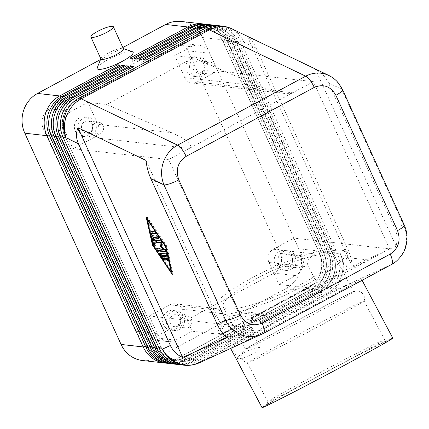 <?xml version="1.0" encoding="UTF-8"?>
<svg xmlns="http://www.w3.org/2000/svg" width="429" height="429" viewBox="0 0 429 429"><rect width="100%" height="100%" fill="white"/><g stroke="black" fill="none" stroke-linecap="round" stroke-linejoin="round"><path stroke-width="0.32" stroke-dasharray="2.15 1.61" d="M316.865 312.607A61.154 1.121 -28 0 0 353.662 291.87A61.154 1.121 -28 0 0 282.432 328.469A61.154 1.121 -28 0 0 245.629 349.206A61.154 1.121 -28 0 0 316.865 312.607M391.484 264.478L329.252 292.948L201.142 361.915L263.374 333.451L391.484 264.478C398.225 260.698 402.81 254.955 405.228 247.254C407.411 239.462 406.783 231.896 403.346 224.539A12.339 2.461 155.5 0 1 404.241 224.984M342.524 89.581A12.339 2.461 -24.5 0 0 341.682 89.232C339.076 83.264 335.054 78.807 329.617 75.858M328.523 82.899C326.008 77.515 321.637 72.951 315.422 69.203L247.415 36.492C250.751 38.851 253.657 42.712 256.129 48.075L348.075 249.828C350.509 255.234 351.86 260.714 352.134 266.27L396.069 246.171C397.662 239.763 397.254 233.853 394.846 228.432L328.523 82.899L341.682 89.232L403.346 224.539L394.846 228.432M166.039 363.132A29.612 27.536 96.4 0 0 180.03 359.995L237.886 328.845L237.746 325.906L179.89 357.057A26.158 24.324 -83.6 0 1 166.329 359.727A26.158 24.324 -83.6 0 1 161.288 358.564A26.158 24.324 -83.6 0 1 147.356 345.522L51.083 134.272A26.158 24.324 -83.6 0 1 49.984 114.328A26.158 24.324 -83.6 0 1 62.361 99.158L120.393 68.029L62.537 99.179A26.158 24.324 96.4 0 0 50.166 114.35A26.158 24.324 96.4 0 0 51.265 134.293L147.538 345.543A26.158 24.324 96.4 0 0 161.47 358.58A26.158 24.324 96.4 0 0 166.511 359.743A26.158 24.324 96.4 0 0 180.067 357.078L237.923 325.927L240.594 329.15L182.738 360.301A29.612 27.536 -83.6 0 1 167.385 363.32M170.549 363.642A29.612 27.536 96.4 0 0 184.545 360.505L242.396 329.354L242.256 326.415L184.4 357.566A26.158 24.324 -83.6 0 1 170.844 360.231A26.158 24.324 -83.6 0 1 165.803 359.073A26.158 24.324 -83.6 0 1 151.871 346.031L55.598 134.781A26.158 24.324 -83.6 0 1 54.499 114.838A26.158 24.324 -83.6 0 1 66.87 99.667L124.726 68.517L67.053 99.689A26.158 24.324 96.4 0 0 54.676 114.854A26.158 24.324 96.4 0 0 55.781 134.803L152.054 346.053A26.158 24.324 96.4 0 0 165.98 359.089A26.158 24.324 96.4 0 0 171.026 360.253A26.158 24.324 96.4 0 0 184.583 357.582L242.439 326.437L245.104 329.66L187.253 360.81A29.612 27.536 -83.6 0 1 171.9 363.83M175.064 364.151A29.612 27.536 96.4 0 0 189.055 361.009L246.911 329.863L246.772 326.925L188.916 358.076A26.158 24.324 -83.6 0 1 175.359 360.741A26.158 24.324 -83.6 0 1 170.318 359.577A26.158 24.324 -83.6 0 1 156.387 346.541L60.114 135.291A26.158 24.324 -83.6 0 1 59.009 115.342A26.158 24.324 -83.6 0 1 71.386 100.177L129.242 69.026L71.568 100.193A26.158 24.324 96.4 0 0 59.191 115.363A26.158 24.324 96.4 0 0 60.296 135.312L156.564 346.562A26.158 24.324 96.4 0 0 170.495 359.599A26.158 24.324 96.4 0 0 175.536 360.762A26.158 24.324 96.4 0 0 189.098 358.092L246.954 326.946L249.619 330.169L191.763 361.315A29.612 27.536 -83.6 0 1 176.416 364.339M179.579 364.655A29.612 27.536 96.4 0 0 193.57 361.518L251.426 330.373L251.287 327.434L193.431 358.58A26.158 24.324 -83.6 0 1 179.869 361.25A26.158 24.324 -83.6 0 1 174.828 360.087A26.158 24.324 -83.6 0 1 160.896 347.05L64.629 135.8A26.158 24.324 -83.6 0 1 63.524 115.851A26.158 24.324 -83.6 0 1 75.901 100.681L133.757 69.536L76.078 100.702A26.158 24.324 96.4 0 0 63.706 115.873A26.158 24.324 96.4 0 0 64.806 135.821L161.079 347.066A26.158 24.324 96.4 0 0 175.011 360.108A26.158 24.324 96.4 0 0 180.051 361.272A26.158 24.324 96.4 0 0 193.613 358.601L251.464 327.456L254.134 330.679L196.278 361.824A29.612 27.536 -83.6 0 1 180.931 364.848M132.652 58.419L132.792 61.358L190.648 30.207A26.158 24.324 -83.6 0 1 204.204 27.536A26.158 24.324 -83.6 0 1 209.245 28.7A26.158 24.324 -83.6 0 1 223.177 41.742L319.449 252.987A26.158 24.324 -83.6 0 1 320.554 272.935A26.158 24.324 -83.6 0 1 308.178 288.106L250.322 319.251L252.992 322.479L250.284 322.174L308.14 291.023A29.612 27.536 96.4 0 0 322.147 273.852A29.612 27.536 96.4 0 0 320.897 251.271L224.63 40.02A29.612 27.536 96.4 0 0 208.853 25.257A29.612 27.536 96.4 0 0 204.499 24.131M205.856 24.249A29.612 27.536 -83.6 0 1 211.561 25.563A29.612 27.536 -83.6 0 1 227.338 40.326L323.605 251.576A29.612 27.536 -83.6 0 1 324.855 274.158A29.612 27.536 -83.6 0 1 310.848 291.329L252.992 322.479M250.284 322.174L250.145 319.235L307.995 288.084L308.14 291.023L286.02 288.529A29.612 27.536 96.4 0 0 300.027 271.359A29.612 27.536 96.4 0 0 298.782 248.777L320.897 251.271L319.267 252.971L223 41.72A26.158 24.324 96.4 0 0 209.068 28.679A26.158 24.324 96.4 0 0 204.027 27.52A26.158 24.324 96.4 0 0 190.465 30.186L132.609 61.336L129.944 58.113M210.371 24.759A29.612 27.536 -83.6 0 1 216.077 26.072A29.612 27.536 -83.6 0 1 231.848 40.835L328.121 252.08A29.612 27.536 -83.6 0 1 329.365 274.662A29.612 27.536 -83.6 0 1 315.358 291.838L257.502 322.983L254.794 322.678L312.65 291.532A29.612 27.536 96.4 0 0 326.657 274.362A29.612 27.536 96.4 0 0 325.413 251.775L229.14 40.53L227.338 40.326L223.177 41.742L224.63 40.02L202.509 37.527A29.612 27.536 96.4 0 0 186.738 22.764A29.612 27.536 96.4 0 0 181.033 21.45M254.794 322.678L254.654 319.744L312.51 288.594L312.65 291.532L310.848 291.329L307.995 288.084A26.158 24.324 96.4 0 0 320.372 272.914A26.158 24.324 96.4 0 0 319.267 252.971L323.605 251.576L325.413 251.775L323.782 253.475L227.515 42.23A26.158 24.324 96.4 0 0 213.583 29.188A26.158 24.324 96.4 0 0 208.537 28.024A26.158 24.324 96.4 0 0 194.981 30.695L137.124 61.846L134.459 58.623M214.886 25.263A29.612 27.536 -83.6 0 1 220.592 26.582A29.612 27.536 -83.6 0 1 236.363 41.345L332.636 252.59A29.612 27.536 -83.6 0 1 333.88 275.171A29.612 27.536 -83.6 0 1 319.873 292.347L262.017 323.493L259.309 323.187L259.17 320.249L317.026 289.103A26.158 24.324 96.4 0 0 329.397 273.933A26.158 24.324 96.4 0 0 328.298 253.984L232.025 42.739A26.158 24.324 96.4 0 0 218.093 29.698A26.158 24.324 96.4 0 0 213.052 28.534A26.158 24.324 96.4 0 0 199.496 31.204L141.64 62.35L138.969 59.127M219.396 25.772A29.612 27.536 -83.6 0 1 225.107 27.091A29.612 27.536 -83.6 0 1 240.878 41.854L337.146 253.099A29.612 27.536 -83.6 0 1 338.395 275.681A29.612 27.536 -83.6 0 1 324.388 292.857L266.532 324.002L263.824 323.697L321.68 292.551A29.612 27.536 96.4 0 0 335.687 275.375A29.612 27.536 96.4 0 0 334.438 252.794L238.17 41.549A29.612 27.536 96.4 0 0 222.399 26.786A29.612 27.536 96.4 0 0 218.039 25.66M259.309 323.187L317.165 292.042A29.612 27.536 96.4 0 0 331.172 274.866A29.612 27.536 96.4 0 0 329.928 252.284L233.655 41.039A29.612 27.536 96.4 0 0 217.884 26.276A29.612 27.536 96.4 0 0 213.524 25.15M137.167 58.923L137.307 61.862L195.163 30.716A26.158 24.324 -83.6 0 1 208.719 28.046A26.158 24.324 -83.6 0 1 213.76 29.21A26.158 24.324 -83.6 0 1 227.692 42.251L323.965 253.496A26.158 24.324 -83.6 0 1 325.064 273.445A26.158 24.324 -83.6 0 1 312.693 288.615L254.837 319.761L257.502 322.983M141.677 59.433L141.817 62.371L199.673 31.226A26.158 24.324 -83.6 0 1 213.234 28.555A26.158 24.324 -83.6 0 1 218.275 29.719A26.158 24.324 -83.6 0 1 232.207 42.761L233.655 41.039L231.848 40.835L227.515 42.23L229.14 40.53A29.612 27.536 96.4 0 0 213.369 25.767A29.612 27.536 96.4 0 0 209.014 24.641M263.824 323.697L263.685 320.758L321.541 289.613L321.68 292.551L319.873 292.347L317.026 289.103L317.165 292.042L315.358 291.838L312.51 288.594A26.158 24.324 96.4 0 0 324.887 273.423A26.158 24.324 96.4 0 0 323.782 253.475L328.121 252.08L329.928 252.284L328.48 254.006A26.158 24.324 -83.6 0 1 329.579 273.954A26.158 24.324 -83.6 0 1 317.203 289.125L259.352 320.27L262.017 323.493M146.192 59.942L146.332 62.881L204.188 31.735A26.158 24.324 -83.6 0 1 217.75 29.065A26.158 24.324 -83.6 0 1 222.79 30.228A26.158 24.324 -83.6 0 1 236.722 43.265L332.99 254.515A26.158 24.324 -83.6 0 1 334.094 274.463A26.158 24.324 -83.6 0 1 321.718 289.634L263.862 320.779L266.532 324.002M286.02 288.529L157.91 357.502L180.03 359.995L179.89 357.057L182.738 360.301L184.545 360.505L184.583 357.582L187.253 360.81L189.055 361.009L189.098 358.092L191.763 361.315L193.57 361.518L193.431 358.58L196.278 361.824L199.303 362.167L327.413 293.195L324.388 292.857L321.541 289.613A26.158 24.324 96.4 0 0 333.912 274.442A26.158 24.324 96.4 0 0 332.813 254.494L236.54 43.249A26.158 24.324 96.4 0 0 222.608 30.207A26.158 24.324 96.4 0 0 217.567 29.043A26.158 24.324 96.4 0 0 204.006 31.714L146.15 62.859L143.484 59.636M87.924 102.365L106.703 104.478L193.484 57.759L258.451 85.956C265.615 89.028 272.549 91.254 279.247 92.626L284.084 93.393C288.175 93.844 291.05 93.64 292.701 92.782L189.387 148.402L93.699 137.618A9.872 9.181 96.4 0 0 98.37 131.896A9.872 9.181 96.4 0 0 97.951 124.367L171.67 132.674C178.759 135.789 184.079 138.883 187.623 141.956C190.953 144.986 191.543 147.131 189.387 148.402L168.726 159.529L73.037 148.745L65.015 131.14A14.806 13.766 -83.6 0 1 71.396 111.261L87.924 102.365L97.951 124.367M258.451 85.956L184.733 77.644A9.872 9.181 96.4 0 0 189.993 82.566A9.872 9.181 96.4 0 0 191.897 83.006A9.872 9.181 96.4 0 0 197.013 81.998L292.701 92.782L313.363 81.66L389.58 248.895L293.886 238.111L301.909 255.716A14.806 13.766 -83.6 0 1 295.533 275.595L279 284.491L268.972 262.489L308.467 266.94C307.234 264.259 307.303 261.77 308.671 259.481C310.703 256.628 313.304 254.837 316.473 254.107C334.443 249.276 344.803 248.863 347.549 252.869L347.881 254.944L346.975 257.55C346.251 258.666 345.876 260.709 345.844 263.669L346.932 269.262C338.862 274.372 326.437 281.456 309.652 290.508C292.675 299.63 276.035 308.199 259.727 316.211L267.219 314.243C267.734 314.312 267.197 314.779 265.605 315.642L389.58 248.895M177.874 326.104A6.07 5.641 -83.6 0 1 174.732 326.721A6.07 5.641 -83.6 0 1 169.836 321.788A6.07 5.641 -83.6 0 1 172.941 315.283A6.07 5.641 -83.6 0 1 176.088 314.661A6.07 5.641 -83.6 0 1 180.979 319.594A6.07 5.641 -83.6 0 1 177.874 326.104M188.706 327.322A6.07 5.641 -83.6 0 1 185.564 327.944A6.07 5.641 -83.6 0 1 180.673 323.01A6.07 5.641 -83.6 0 1 183.778 316.5A6.07 5.641 -83.6 0 1 186.921 315.883A6.07 5.641 -83.6 0 1 191.811 320.817A6.07 5.641 -83.6 0 1 188.706 327.322M167.787 311.481A9.872 9.181 96.4 0 0 162.736 322.066A9.872 9.181 96.4 0 0 170.694 330.094A9.872 9.181 96.4 0 0 175.81 329.086A9.872 9.181 96.4 0 0 180.861 318.5A9.872 9.181 96.4 0 0 172.903 310.478A9.872 9.181 96.4 0 0 167.787 311.481M179.419 329.493A9.872 9.181 -83.6 0 1 174.303 330.502A9.872 9.181 -83.6 0 1 166.345 322.474A9.872 9.181 -83.6 0 1 171.396 311.888A9.872 9.181 -83.6 0 1 176.512 310.886A9.872 9.181 -83.6 0 1 184.47 318.908A9.872 9.181 -83.6 0 1 179.419 329.493M201.206 72.388A6.07 5.641 -83.6 0 1 198.059 73.01A6.07 5.641 -83.6 0 1 193.168 68.072A6.07 5.641 -83.6 0 1 196.273 61.567A6.07 5.641 -83.6 0 1 199.415 60.95A6.07 5.641 -83.6 0 1 204.306 65.884A6.07 5.641 -83.6 0 1 201.206 72.388M212.039 73.611A6.07 5.641 -83.6 0 1 208.891 74.228A6.07 5.641 -83.6 0 1 204 69.294A6.07 5.641 -83.6 0 1 207.105 62.79A6.07 5.641 -83.6 0 1 210.253 62.167A6.07 5.641 -83.6 0 1 215.143 67.101A6.07 5.641 -83.6 0 1 212.039 73.611M191.114 57.77A9.872 9.181 96.4 0 0 186.068 68.356A9.872 9.181 96.4 0 0 194.021 76.378A9.872 9.181 96.4 0 0 199.136 75.375A9.872 9.181 96.4 0 0 204.188 64.79A9.872 9.181 96.4 0 0 196.23 56.762A9.872 9.181 96.4 0 0 191.114 57.77M202.751 75.777A9.872 9.181 -83.6 0 1 197.635 76.786A9.872 9.181 -83.6 0 1 189.677 68.763A9.872 9.181 -83.6 0 1 194.728 58.178A9.872 9.181 -83.6 0 1 199.844 57.17A9.872 9.181 -83.6 0 1 207.797 65.192A9.872 9.181 -83.6 0 1 202.751 75.777M289.452 266.034A6.07 5.641 -83.6 0 1 286.309 266.65A6.07 5.641 -83.6 0 1 281.419 261.717A6.07 5.641 -83.6 0 1 284.518 255.212A6.07 5.641 -83.6 0 1 287.666 254.59A6.07 5.641 -83.6 0 1 292.557 259.524A6.07 5.641 -83.6 0 1 289.452 266.034M300.284 267.251A6.07 5.641 -83.6 0 1 297.141 267.873A6.07 5.641 -83.6 0 1 292.251 262.939A6.07 5.641 -83.6 0 1 295.356 256.429A6.07 5.641 -83.6 0 1 298.498 255.813A6.07 5.641 -83.6 0 1 303.389 260.746A6.07 5.641 -83.6 0 1 300.284 267.251M279.365 251.41A9.872 9.181 96.4 0 0 274.313 261.996A9.872 9.181 96.4 0 0 282.271 270.023A9.872 9.181 96.4 0 0 287.387 269.015A9.872 9.181 96.4 0 0 292.439 258.43A9.872 9.181 96.4 0 0 284.481 250.407A9.872 9.181 96.4 0 0 279.365 251.41M290.996 269.423A9.872 9.181 -83.6 0 1 285.88 270.431A9.872 9.181 -83.6 0 1 277.928 262.403A9.872 9.181 -83.6 0 1 282.974 251.818A9.872 9.181 -83.6 0 1 288.09 250.815A9.872 9.181 -83.6 0 1 296.048 258.837A9.872 9.181 -83.6 0 1 290.996 269.423M89.623 132.459A6.07 5.641 -83.6 0 1 86.481 133.081A6.07 5.641 -83.6 0 1 81.59 128.142A6.07 5.641 -83.6 0 1 84.695 121.638A6.07 5.641 -83.6 0 1 87.838 121.021A6.07 5.641 -83.6 0 1 92.728 125.954A6.07 5.641 -83.6 0 1 89.623 132.459M100.461 133.682A6.07 5.641 -83.6 0 1 97.313 134.298A6.07 5.641 -83.6 0 1 92.423 129.365A6.07 5.641 -83.6 0 1 95.528 122.86A6.07 5.641 -83.6 0 1 98.67 122.238A6.07 5.641 -83.6 0 1 103.566 127.172A6.07 5.641 -83.6 0 1 100.461 133.682M79.537 117.841A9.872 9.181 96.4 0 0 74.485 128.427A9.872 9.181 96.4 0 0 82.443 136.449A9.872 9.181 96.4 0 0 87.559 135.446A9.872 9.181 96.4 0 0 92.61 124.86A9.872 9.181 96.4 0 0 84.652 116.833A9.872 9.181 96.4 0 0 79.537 117.841M91.173 135.848A9.872 9.181 -83.6 0 1 86.052 136.856A9.872 9.181 -83.6 0 1 78.099 128.834A9.872 9.181 -83.6 0 1 83.151 118.248A9.872 9.181 -83.6 0 1 88.267 117.24A9.872 9.181 -83.6 0 1 96.219 125.263A9.872 9.181 -83.6 0 1 91.173 135.848M100.933 58.998A12.339 2.461 155.5 0 1 100.96 58.435A12.339 2.461 155.5 0 1 107.647 53.373A12.339 2.461 155.5 0 1 122.946 48.418A12.339 2.461 155.5 0 1 123.386 48.767M97.249 67.771A19.745 3.936 155.5 0 1 107.947 59.669A19.745 3.936 155.5 0 1 132.427 51.737M234.003 330.636A12.339 2.461 155.5 0 1 249.742 326.029A12.339 2.461 155.5 0 1 249.716 326.587A12.339 2.461 155.5 0 1 243.029 331.655A12.339 2.461 155.5 0 1 227.729 336.609A12.339 2.461 155.5 0 1 227.29 336.261A12.339 2.461 155.5 0 1 234.003 330.636M242.728 325.354A19.745 3.936 -24.5 0 0 253.426 317.256A19.745 3.936 -24.5 0 0 246.23 316.425A19.745 3.936 -24.5 0 0 228.287 323.729A19.745 3.936 -24.5 0 0 218.248 333.285A19.745 3.936 -24.5 0 0 242.728 325.354M244.031 352.638A12.339 2.461 155.5 0 1 259.77 348.032A12.339 2.461 155.5 0 1 253.056 353.657A12.339 2.461 155.5 0 1 237.317 358.263A12.339 2.461 155.5 0 1 244.031 352.638M259.727 316.211L254.22 312.998L251.533 312.473L243.661 313.17C225.692 318.002 215.331 318.415 212.58 314.409L212.248 312.333L213.159 309.733L215.744 308.44L217.047 308.81C218.667 309.491 220.211 311.105 221.686 313.663L229.81 328.973L267.648 309.121L316.597 282.255L308.467 266.94M221.686 313.663L182.191 309.212A9.872 9.181 96.4 0 0 176.93 304.29A9.872 9.181 96.4 0 0 175.032 303.85A9.872 9.181 96.4 0 0 169.911 304.858L213.159 309.733M346.975 257.55L368.919 260.022L357.813 265.02L346.932 269.262M316.473 254.107L273.225 249.238A9.872 9.181 96.4 0 0 268.559 254.96A9.872 9.181 96.4 0 0 268.972 262.489M344.857 362.097A66.087 1.212 -28 0 0 384.625 339.682A66.087 1.212 -28 0 0 384.604 339.671A66.087 1.212 -28 0 0 307.641 379.236A66.087 1.212 -28 0 0 267.873 401.619A66.087 1.212 -28 0 0 267.873 401.646A66.087 1.212 -28 0 0 344.857 362.097M346.707 363.953A68.554 1.255 -28 0 0 387.939 340.69A68.554 1.255 -28 0 0 308.102 381.735A68.554 1.255 -28 0 0 266.849 404.955A68.554 1.255 -28 0 0 346.707 363.953M324.308 323.38A66.087 1.212 -28 0 0 364.082 300.997A66.087 1.212 -28 0 0 364.082 300.97A66.087 1.212 -28 0 0 287.098 340.519A66.087 1.212 -28 0 0 247.329 362.929A66.087 1.212 -28 0 0 247.351 362.945A66.087 1.212 -28 0 0 324.308 323.38M306.478 284.529C266.516 306.419 214.602 321.525 211.406 312.189C208.103 306.724 224.973 292.396 251.297 278.308C291.259 256.419 343.173 241.312 346.369 250.649C349.673 256.113 332.802 270.442 306.478 284.529M392.803 338.138A74.035 1.357 -28 0 0 306.563 382.443A74.035 1.357 -28 0 0 262.012 407.55M274.989 322.951C248.697 337.097 229.869 347.731 230.459 348.091C229.52 349.635 276.63 325.482 316.736 303.855C343.023 289.709 361.856 279.075 361.266 278.716C362.199 277.172 315.09 301.324 274.989 322.951M301.678 283.987C324.892 271.101 335.88 261.77 334.631 256C331.987 248.294 289.108 260.768 256.097 278.85C232.883 291.741 221.895 301.067 223.144 306.837C225.788 314.548 268.667 302.07 301.678 283.987M229.81 328.973L221.107 334.47L307.888 287.746L316.597 282.255M279 284.491L307.888 287.746M221.107 334.47L192.219 331.215L175.686 340.117A14.806 13.766 -83.6 0 1 168.012 341.623A14.806 13.766 -83.6 0 1 157.271 333.585L149.249 315.98L169.911 304.858M182.191 309.212L192.219 331.215M273.225 249.238L293.886 238.111M184.733 77.644L174.705 55.641L191.237 46.74A14.806 13.766 -83.6 0 1 198.911 45.233A14.806 13.766 -83.6 0 1 209.652 53.271L217.675 70.876L197.013 81.998M193.484 57.759L174.705 55.641M93.699 137.618L73.037 148.745M106.703 104.478L171.67 132.674M154.022 337.671L273.863 273.15A14.806 13.766 96.4 0 0 280.244 253.276L187.988 50.831A14.806 13.766 96.4 0 0 177.247 42.787A14.806 13.766 96.4 0 0 169.573 44.3L49.726 108.821A14.806 13.766 96.4 0 0 43.345 128.7L135.607 331.145A14.806 13.766 96.4 0 0 146.348 339.183A14.806 13.766 96.4 0 0 154.022 337.671L175.686 340.117M149.249 315.98L244.943 326.764L265.605 315.642L243.661 313.17M168.726 159.529L244.943 326.764M217.675 70.876L313.363 81.66M256.129 48.075L243.903 42.192L240.878 41.854L236.54 43.249L238.17 41.549L236.363 41.345L232.207 42.761L328.48 254.006L332.636 252.59L334.438 252.794L332.99 254.515L337.146 253.099L340.17 253.442L348.075 249.828M100.515 59.556L122.828 47.539M251.426 330.373L254.134 330.679M246.911 329.863L249.619 330.169M242.396 329.354L245.104 329.66M237.886 328.845L240.594 329.15M202.509 37.527L298.782 248.777M132.094 67.53L133.757 69.536M133.934 69.557L133.794 66.618M127.585 67.026L129.242 69.026M129.424 69.048L129.279 66.109M123.069 66.516L124.726 68.517M124.909 68.538L124.769 65.599M118.554 66.007L120.211 68.007M142.562 360.521A29.612 27.536 96.4 0 0 157.91 357.502M120.393 68.029L120.254 65.09M164.334 255.732L165.621 258.564A1.233 0.381 -118.3 0 0 166.656 259.701A1.233 0.381 -118.3 0 0 166.522 258.66L165.02 255.362M161.835 255.464L164.162 258.918A1.233 0.381 -118.3 0 0 164.892 259.497A1.233 0.381 -118.3 0 0 164.446 257.909L162.543 255.083M167.433 258.848A1.233 0.381 -118.3 0 0 168.425 259.899A1.233 0.381 -118.3 0 0 168.484 259.406L167.519 255.121A1.233 0.381 -118.3 0 0 166.377 253.426L160.757 252.794A1.233 0.381 -118.3 0 0 160.671 252.81A1.233 0.381 -118.3 0 0 160.618 253.319M155.636 233.43L156.328 233.51A1.233 0.381 -118.3 0 0 156.413 233.494A1.233 0.381 -118.3 0 0 156.22 232.341A1.233 0.381 -118.3 0 0 155.325 231.306L151.748 230.904A1.233 0.381 -118.3 0 0 151.668 230.92A1.233 0.381 -118.3 0 0 151.614 231.429M171.718 272.018L172.088 271.814L166.302 246.112L148.021 219.004L153.807 244.707L172.088 271.814M165.83 246.369L166.302 246.112M147.549 219.257L148.021 219.004M165.996 246.616L166.822 246.171L147.018 216.801L153.287 244.648L173.096 274.018L166.822 246.171M172.265 274.463L173.096 274.018M152.917 244.846L153.287 244.648M152.981 245.152L153.807 244.707M146.192 217.246L147.018 216.801M154.751 244.895A1.233 0.381 -118.3 0 0 155.748 245.946A1.233 0.381 -118.3 0 0 155.807 245.452L153.995 237.419M152.568 235.709L152.595 235.714A1.233 0.381 -118.3 0 1 152.649 235.205A1.233 0.381 -118.3 0 1 152.735 235.189L158.355 235.821A1.233 0.381 -118.3 0 1 159.25 236.856A1.233 0.381 -118.3 0 1 159.438 238.009A1.233 0.381 -118.3 0 1 159.357 238.025L158.666 237.945M165.723 251.265L166.414 251.346A1.233 0.381 -118.3 0 0 166.5 251.33A1.233 0.381 -118.3 0 0 166.463 250.531A1.233 0.381 -118.3 0 0 165.782 249.394L162.242 245.656L162.575 242.353A1.233 0.381 -118.3 0 0 162.173 241.141A1.233 0.381 -118.3 0 0 161.401 240.342L155.759 239.704A1.233 0.381 -118.3 0 0 155.679 239.72A1.233 0.381 -118.3 0 0 155.625 240.229M164.05 248.992L157.711 248.273A1.233 0.381 -118.3 0 0 157.625 248.289A1.233 0.381 -118.3 0 0 157.572 248.799M161.417 246.101L162.242 245.656M145.989 160.419L226.635 337.392M247.415 36.492L352.134 266.27M315.422 69.203L396.069 246.171M222.42 26.115A29.612 27.536 -83.6 0 1 228.126 27.429A29.612 27.536 -83.6 0 1 243.903 42.192A29.612 25.912 115.7 0 0 231.944 28.856M183.95 365.186A29.612 27.536 -83.6 0 0 199.303 362.167A29.612 9.165 -118.3 0 0 200.279 362.162A29.612 9.165 -118.3 0 0 201.142 361.915A29.612 28.153 65.4 0 1 199.587 362.687M328.389 293.189A29.612 9.165 61.7 0 1 327.413 293.195A29.612 27.536 -83.6 0 0 341.42 276.024A29.612 27.536 -83.6 0 0 340.17 253.442A29.612 28.153 65.4 0 1 342.717 275.847A29.612 28.153 65.4 0 1 329.252 292.948A29.612 9.165 61.7 0 1 328.389 293.189M49.635 135.993L51.265 134.293L49.174 134.926M145.426 346.182L147.538 345.543L145.908 347.243M60.741 97.206L62.537 99.179L62.398 96.241M54.151 136.502L55.781 134.803L53.689 135.435M149.936 346.691L152.054 346.053L150.423 347.753M65.256 97.715L67.053 99.689L66.913 96.75M58.666 137.012L60.296 135.312L58.205 135.945M154.451 347.195L156.564 346.562L154.933 348.262M69.771 98.225L71.568 100.193L71.428 97.254M63.181 137.521L64.806 135.821L62.714 136.449M158.966 347.704L161.079 347.066L159.449 348.766M74.287 98.734L76.078 100.702L75.938 97.764M188.808 28.185L190.648 30.207L190.508 27.268M193.323 28.695L195.163 30.716L195.018 27.778M197.833 29.199L199.673 31.226L199.533 28.287M202.349 29.708L204.188 31.735L204.048 28.797M273.863 273.15L295.533 275.595M169.573 44.3L191.237 46.74M49.726 108.821L71.396 111.261M280.244 253.276L301.909 255.716M135.607 331.145L157.271 333.585M43.345 128.7L65.015 131.14M187.988 50.831L209.652 53.271M165.696 259.105L166.522 258.66M163.621 258.355L164.446 257.909M159.931 253.239L160.757 252.794M165.551 253.871L166.377 253.426M167.659 259.851L168.484 259.406M166.693 255.566L167.519 255.121M155.641 233.875L156.328 233.51M154.499 231.751L155.325 231.306M150.922 231.349L151.748 230.904M154.976 245.897L155.807 245.452M151.909 235.634L152.735 235.189M158.671 238.395L159.357 238.025M157.529 236.266L158.355 235.821M165.728 251.716L166.414 251.346M164.956 249.839L165.782 249.394M156.885 248.718L157.711 248.273M161.749 242.798L162.575 242.353M160.575 240.787L161.401 240.342M154.933 240.149L155.759 239.704M364.082 300.997C364.087 301.008 365.288 298.643 363.674 294.938C361.175 291.141 358.253 291.093 358.564 291.135C357.454 290.599 355.303 291.018 352.102 292.385C345.147 295.393 310.923 313.106 282.389 328.485L256.783 342.498C246.847 348.176 245.951 348.621 244.117 350.22L242.272 352.853C242.412 352.568 240.814 355.019 242.562 359.212C244.723 362.628 247.356 362.955 247.351 362.945M174.732 326.721L185.564 327.944M170.694 330.094L174.303 330.502M198.059 73.01L208.891 74.228M194.021 76.378L197.635 76.786M286.309 266.65L297.141 267.873M282.271 270.023L285.88 270.431M86.481 133.081L97.313 134.298M82.443 136.449L86.052 136.856M100.96 58.435L100.826 58.768M249.716 326.587L253.426 317.256M259.77 348.032L249.742 326.029M384.604 339.671L387.939 340.69M384.625 339.682L364.082 300.97M212.58 314.409L211.406 312.189M230.663 348.477L230.459 348.091M353.662 291.87L334.631 256M245.629 349.206L223.144 306.837M362.108 280.298L361.266 278.716M347.549 252.869L346.369 250.649M267.873 401.646L247.329 362.929M267.873 401.619L266.849 404.955M267.219 314.243L251.533 312.473M215.744 308.44L175.032 303.85M227.29 336.261L237.317 358.263M218.248 333.285L227.729 336.609M122.946 48.418L123.284 48.536M88.267 117.24L84.652 116.833M98.67 122.238L87.838 121.021M288.09 250.815L284.481 250.407M298.498 255.813L287.666 254.59M199.844 57.17L196.23 56.762M210.253 62.167L199.415 60.95M176.512 310.886L172.903 310.478M186.921 315.883L176.088 314.661M284.084 93.393L191.897 83.006M146.348 339.183L168.012 341.623M177.247 42.787L198.911 45.233M165.83 260.146L166.656 259.701M164.06 259.942L164.892 259.497M159.845 253.255L160.671 252.81M167.6 260.344L168.425 259.899M155.588 233.939L156.413 233.494M150.842 231.365L151.668 230.92M154.923 246.391L155.748 245.946M151.823 235.65L152.649 235.205M158.612 238.454L159.438 238.009M165.669 251.775L166.5 251.33M156.799 248.734L157.625 248.289M154.853 240.165L155.679 239.72"/><path stroke-width="0.64" d="M150.826 178.571L163.985 184.899A12.339 2.461 -24.5 0 0 170.206 183.633A12.339 2.461 -24.5 0 0 178.829 179.848C175.37 169.868 177.81 162.039 186.143 156.371A12.339 3.818 -118.3 0 0 181.923 149.254A12.339 3.818 -118.3 0 0 177.563 145.158C170.812 148.938 166.066 154.66 163.32 162.328C160.795 170.077 161.02 177.601 163.985 184.899L225.649 320.211C229.306 327.445 234.776 332.405 242.053 335.103C248.782 337.36 255.373 337.065 261.824 334.223L263.374 333.451A12.339 3.818 -118.3 0 0 263.444 333.413A12.339 3.818 -118.3 0 0 264.269 329.944A12.339 3.818 -118.3 0 0 262.108 323.058C252.906 326.828 245.704 324.195 240.492 315.154A12.339 2.461 155.5 0 1 231.869 318.94A12.339 2.461 155.5 0 1 225.649 320.211L217.144 324.099C219.627 329.477 222.79 333.912 226.635 337.392L182.7 357.491C176.989 354.863 172.882 350.863 170.377 345.495L78.432 143.747C76.03 138.342 75.879 132.995 77.981 127.708L145.989 160.419C146.772 167.096 148.38 173.144 150.826 178.571L217.144 324.099M186.143 156.371L314.253 87.403C323.455 83.628 330.657 86.261 335.864 95.302A12.339 2.461 -24.5 0 0 341.849 91.221A12.339 2.461 -24.5 0 0 342.583 89.677L404.247 224.989A12.339 2.461 155.5 0 1 403.512 226.528A12.339 2.461 155.5 0 1 397.533 230.614C400.992 240.594 398.552 248.418 390.218 254.086A12.339 3.818 61.7 0 1 392.374 260.971A12.339 3.818 61.7 0 1 391.554 264.446A12.339 3.818 61.7 0 1 391.484 264.478M329.617 75.858L326.49 74.48C319.466 72.072 312.526 72.64 305.673 76.185L177.563 145.158L81.242 98.82A29.612 9.165 -118.3 0 0 80.051 98.343A29.612 9.165 -118.3 0 0 78.963 98.107L75.938 97.764L133.794 66.618L131.086 66.313L73.23 97.458A29.612 27.536 96.4 0 0 59.223 114.634A29.612 27.536 96.4 0 0 60.468 137.216L156.741 348.461A29.612 27.536 96.4 0 0 172.512 363.224A29.612 27.536 96.4 0 0 178.223 364.543A29.612 27.536 96.4 0 0 179.579 364.655M178.223 364.543L176.416 364.339A29.612 27.536 -83.6 0 1 170.71 363.02A29.612 27.536 -83.6 0 1 154.933 348.262L58.666 137.012A29.612 27.536 -83.6 0 1 57.416 114.43A29.612 27.536 -83.6 0 1 71.428 97.254L129.279 66.109L126.571 65.803L68.715 96.954A29.612 27.536 96.4 0 0 54.708 114.125A29.612 27.536 96.4 0 0 55.958 136.706L152.225 347.957A29.612 27.536 96.4 0 0 168.002 362.714A29.612 27.536 96.4 0 0 173.707 364.033L171.9 363.83A29.612 27.536 -83.6 0 1 166.195 362.51A29.612 27.536 -83.6 0 1 150.423 347.753L54.151 136.502A29.612 27.536 -83.6 0 1 52.906 113.921A29.612 27.536 -83.6 0 1 66.913 96.75L124.769 65.599L122.061 65.294L64.205 96.445A29.612 27.536 96.4 0 0 50.198 113.615A29.612 27.536 96.4 0 0 51.442 136.197L147.715 347.447A29.612 27.536 96.4 0 0 163.487 362.21A29.612 27.536 96.4 0 0 169.192 363.524L167.385 363.32A29.612 27.536 -83.6 0 1 161.679 362.006A29.612 27.536 -83.6 0 1 145.908 347.243L49.635 135.993A29.612 27.536 -83.6 0 1 48.391 113.412A29.612 27.536 -83.6 0 1 62.398 96.241L120.254 65.09L117.546 64.784L59.69 95.935A29.612 27.536 96.4 0 0 45.683 113.106A29.612 27.536 96.4 0 0 46.927 135.687L143.2 346.938A29.612 27.536 96.4 0 0 158.971 361.701A29.612 27.536 96.4 0 0 164.677 363.014A29.612 27.536 96.4 0 0 166.039 363.132M60.741 97.206L59.69 95.935L37.575 93.442A29.612 27.536 96.4 0 0 23.563 110.618A29.612 27.536 96.4 0 0 24.812 133.199L46.927 135.687L49.174 134.926M145.426 346.182L143.2 346.938L121.085 344.444A29.612 27.536 96.4 0 0 136.856 359.207A29.612 27.536 96.4 0 0 142.562 360.521L164.677 363.014M170.377 345.495L162.473 349.109A29.612 27.536 -83.6 0 0 178.244 363.872A29.612 27.536 -83.6 0 0 183.95 365.186L180.931 364.848A29.612 27.536 -83.6 0 1 175.22 363.529A29.612 27.536 -83.6 0 1 159.449 348.766L63.181 137.521A29.612 27.536 -83.6 0 1 61.932 114.94A29.612 27.536 -83.6 0 1 75.938 97.764M204.499 24.131A29.612 27.536 96.4 0 0 203.148 23.944A29.612 27.536 96.4 0 0 187.8 26.963L129.944 58.113L132.652 58.419L190.508 27.268A29.612 27.536 -83.6 0 1 205.856 24.249L207.663 24.453A29.612 27.536 96.4 0 0 192.31 27.472L134.459 58.623L137.167 58.923L195.018 27.778A29.612 27.536 -83.6 0 1 210.371 24.759L212.178 24.962A29.612 27.536 96.4 0 0 196.825 27.982L138.969 59.127L141.677 59.433L199.533 28.287A29.612 27.536 -83.6 0 1 214.886 25.263L216.688 25.467A29.612 27.536 96.4 0 0 201.34 28.491L143.484 59.636L146.192 59.942L204.048 28.797A29.612 27.536 -83.6 0 1 219.396 25.772L222.42 26.115A29.612 27.536 -83.6 0 0 207.073 29.134L78.963 98.107A29.612 27.536 -83.6 0 0 64.956 115.278A29.612 27.536 -83.6 0 0 66.2 137.859L78.432 143.747M113.358 26.759L123.386 48.767A12.339 2.461 155.5 0 1 116.672 54.392A12.339 2.461 155.5 0 1 100.933 58.998L90.905 36.991A12.339 2.461 155.5 0 1 97.619 31.365A12.339 2.461 155.5 0 1 113.358 26.759A12.339 2.461 155.5 0 1 106.644 32.384A12.339 2.461 155.5 0 1 90.905 36.991M123.284 48.536L132.427 51.737A19.745 3.936 155.5 0 1 122.388 61.299A19.745 3.936 155.5 0 1 104.445 68.602A19.745 3.936 155.5 0 1 97.249 67.771L100.826 58.768M230.663 348.477L262.012 407.55A74.035 1.357 -28 0 0 348.251 363.245A74.035 1.357 -28 0 0 392.803 338.138L362.108 280.298M218.039 25.66A29.612 27.536 96.4 0 0 216.688 25.467M213.524 25.15A29.612 27.536 96.4 0 0 212.178 24.962M209.014 24.641A29.612 27.536 96.4 0 0 207.663 24.453M37.575 93.442L100.515 59.556M122.828 47.539L165.68 24.469L187.8 26.963L188.808 28.185M203.148 23.944L181.033 21.45A29.612 27.536 96.4 0 0 165.68 24.469M131.086 66.313L132.094 67.53M126.571 65.803L127.585 67.026M173.707 364.033A29.612 27.536 96.4 0 0 175.064 364.151M122.061 65.294L123.069 66.516M169.192 363.524A29.612 27.536 96.4 0 0 170.549 363.642M117.546 64.784L118.554 66.007M121.085 344.444L24.812 133.199M163.293 255.705L161.712 255.528L163.621 258.355A1.233 0.381 61.7 0 1 164.06 259.942A1.233 0.381 61.7 0 1 163.336 259.363L160.29 254.847A1.233 0.381 61.7 0 1 159.845 253.255A1.233 0.381 61.7 0 1 159.931 253.239L165.551 253.871A1.233 0.381 61.7 0 1 166.693 255.566L167.659 259.851A1.233 0.381 61.7 0 1 167.6 260.344A1.233 0.381 61.7 0 1 166.945 259.861A1.233 0.381 61.7 0 1 166.372 258.66L165.771 255.984L164.194 255.807L165.696 259.105A1.233 0.381 61.7 0 1 165.83 260.146A1.233 0.381 61.7 0 1 164.795 259.003L163.293 255.705L164.119 255.26L164.334 255.732M161.712 255.528L162.543 255.083L164.119 255.26M160.618 253.319A1.233 0.381 -118.3 0 0 161.116 254.402L161.835 255.464M164.194 255.807L165.02 255.362L166.597 255.539L167.203 258.215A1.233 0.381 -118.3 0 0 167.433 258.848M165.771 255.984L166.597 255.539M154.499 231.751A1.233 0.381 61.7 0 1 155.395 232.786A1.233 0.381 61.7 0 1 155.588 233.939A1.233 0.381 61.7 0 1 155.502 233.955L151.925 233.548A1.233 0.381 61.7 0 1 151.029 232.513A1.233 0.381 61.7 0 1 150.842 231.365A1.233 0.381 61.7 0 1 150.922 231.349L154.499 231.751M151.614 231.429A1.233 0.381 -118.3 0 0 152.751 233.103L155.636 233.43M165.476 246.557L147.195 219.45L152.981 245.152L171.262 272.259L165.476 246.557L165.83 246.369M171.262 272.259L171.718 272.018M147.195 219.45L147.549 219.257M152.461 245.093L146.192 217.246L165.996 246.616L172.265 274.463L152.461 245.093L152.917 244.846M153.169 237.864L154.976 245.897A1.233 0.381 61.7 0 1 154.923 246.391A1.233 0.381 61.7 0 1 154.268 245.908A1.233 0.381 61.7 0 1 153.695 244.707L151.764 236.143A1.233 0.381 61.7 0 1 151.823 235.65A1.233 0.381 61.7 0 1 151.909 235.634L157.529 236.266A1.233 0.381 61.7 0 1 158.424 237.301A1.233 0.381 61.7 0 1 158.612 238.454A1.233 0.381 61.7 0 1 158.532 238.47L153.169 237.864L153.995 237.419L158.666 237.945M152.595 235.714L154.52 244.262A1.233 0.381 -118.3 0 0 154.751 244.895M160.215 242.835L155.936 242.353A1.233 0.381 61.7 0 1 155.041 241.318A1.233 0.381 61.7 0 1 154.853 240.165A1.233 0.381 61.7 0 1 154.933 240.149L160.575 240.787A1.233 0.381 61.7 0 1 161.347 241.586A1.233 0.381 61.7 0 1 161.749 242.798L161.417 246.101L164.956 249.839A1.233 0.381 61.7 0 1 165.632 250.976A1.233 0.381 61.7 0 1 165.669 251.775A1.233 0.381 61.7 0 1 165.589 251.791L157.888 250.922A1.233 0.381 61.7 0 1 156.987 249.887A1.233 0.381 61.7 0 1 156.799 248.734A1.233 0.381 61.7 0 1 156.885 248.718L163.224 249.437L164.05 248.992L160.736 245.485L159.91 245.93L160.215 242.835L161.041 242.39L160.736 245.485M157.572 248.799A1.233 0.381 -118.3 0 0 158.714 250.477L165.723 251.265M163.224 249.437L159.91 245.93M155.625 240.229A1.233 0.381 -118.3 0 0 156.762 241.908L161.041 242.39M77.981 127.708L182.7 357.491M342.567 89.677L339.049 83.832C336.272 80.218 332.856 77.429 328.807 75.456L231.944 28.856A29.612 25.912 115.7 0 0 229.74 27.933A29.612 25.912 115.7 0 0 209.347 29.848L305.673 76.185A12.339 3.818 61.7 0 1 310.028 80.282A12.339 3.818 61.7 0 1 314.253 87.403M63.181 137.521L66.2 137.859A29.612 25.912 115.7 0 1 66.565 115.782A29.612 25.912 115.7 0 1 81.242 98.82L209.347 29.848A29.612 9.165 61.7 0 0 208.162 29.37A29.612 9.165 61.7 0 0 207.073 29.134L204.048 28.797M159.449 348.766L162.473 349.109A29.612 28.153 65.4 0 0 179.547 363.695A29.612 28.153 65.4 0 0 199.587 362.687L263.444 333.413L391.554 264.446C395.624 263.015 404.236 254.134 405.732 246.734C407.84 239.285 407.336 232.035 404.231 224.989M49.635 135.993L51.442 136.197L53.689 135.435M149.936 346.691L147.715 347.447L145.908 347.243M62.398 96.241L64.205 96.445L65.256 97.715M54.151 136.502L55.958 136.706L58.205 135.945M154.451 347.195L152.225 347.957L150.423 347.753M66.913 96.75L68.715 96.954L69.771 98.225M58.666 137.012L60.468 137.216L62.714 136.449M158.966 347.704L156.741 348.461L154.933 348.262M71.428 97.254L73.23 97.458L74.287 98.734M202.349 29.708L201.34 28.491L199.533 28.287M197.833 29.199L196.825 27.982L195.018 27.778M190.508 27.268L192.31 27.472L193.323 28.695M164.795 259.003L165.481 258.633M163.336 259.363L163.975 259.019M160.29 254.847L161.116 254.402M166.372 258.66L167.203 258.215M151.925 233.548L152.751 233.103M153.695 244.707L154.52 244.262M151.764 236.143L152.568 235.709M157.888 250.922L158.714 250.477M155.936 242.353L156.762 241.908M390.218 254.086L262.108 323.058M335.864 95.302L397.533 230.614M240.492 315.154L178.829 179.848M183.95 365.186A29.612 29.612 0 0 0 199.587 362.687M231.944 28.856A29.612 29.612 0 0 0 222.42 26.115"/></g></svg>
